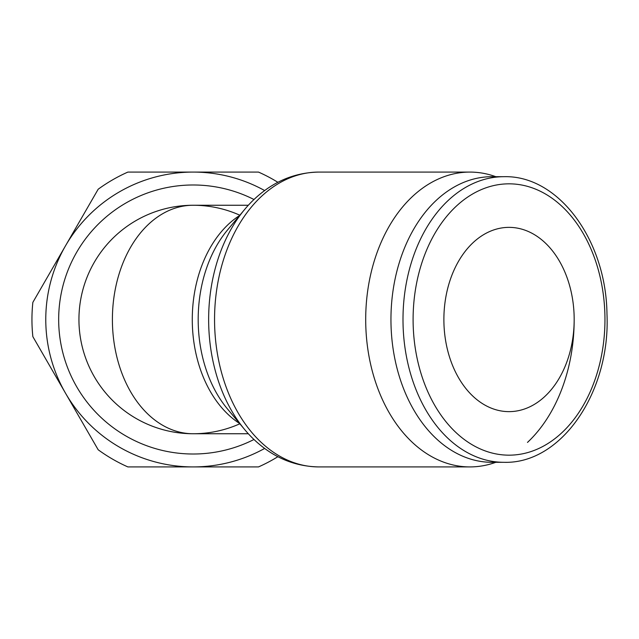 <?xml version="1.0" encoding="UTF-8"?>
<svg xmlns="http://www.w3.org/2000/svg" width="639" height="639" viewBox="0 0 639 639"><rect width="100%" height="100%" fill="white"/><g stroke="black" fill="none" stroke-linecap="round" stroke-linejoin="round"><path stroke-width="0.96" d="M32.861 302.351A161.236 161.236 0 0 0 32.861 336.649L65.521 393.209A147.417 147.417 0 0 1 65.521 245.791L32.861 302.351M503.979 176.691L491.926 176.691A142.809 100.978 90 0 0 390.948 319.5L390.948 319.5A142.809 100.978 90 0 0 491.926 462.309L503.979 462.309C561.593 464.154 610.636 391.563 606.97 313.925C606.171 240.2 558.59 175.142 503.979 176.691A142.809 100.978 90 0 0 402.993 319.5A142.809 100.978 90 0 0 503.979 462.309M495.792 176.691A147.417 104.237 90 0 0 469.937 172.083A147.417 104.237 90 0 0 365.7 319.5A147.417 104.237 90 0 0 469.937 466.917A147.417 104.237 90 0 0 495.792 462.309M527.487 442.412A147.417 104.237 90 0 0 574.173 319.5A92.136 65.146 -90 0 1 509.027 411.636A92.136 65.146 -90 0 1 443.881 319.5A92.136 65.146 -90 0 1 509.027 227.364A92.136 65.146 -90 0 1 574.173 319.5M318.789 466.917A147.417 104.237 90 0 1 214.552 319.5A147.417 104.237 90 0 1 318.789 172.083C293.485 172.546 271.144 182.403 251.782 201.636A144.35 102.072 90 0 0 244.713 209.384A144.35 102.072 90 0 0 208.641 319.5A144.35 102.072 90 0 0 244.713 429.616A144.35 102.072 90 0 0 251.782 437.364C271.144 456.597 293.485 466.454 318.789 466.917L469.937 466.917M244.713 209.384L227.5 230.016A117.304 82.95 90 0 0 198.186 319.5A117.304 82.95 90 0 0 227.5 408.984L244.713 429.616M239.849 215.215A114.245 114.245 0 0 0 78.94 319.5A114.245 114.245 0 0 0 239.849 423.785M253.971 199.504A134.517 134.517 0 0 0 58.668 319.5A134.517 134.517 0 0 0 253.971 439.496M248.323 205.255L193.186 205.255A114.245 80.786 90 0 0 112.4 319.5A114.245 80.786 90 0 0 193.186 433.745A114.245 114.245 0 0 1 78.94 319.5A114.245 114.245 0 0 1 193.186 205.255A114.245 114.245 0 0 0 78.94 319.5A114.245 114.245 0 0 0 193.186 433.745L248.323 433.745M127.872 466.917L193.186 466.917A147.417 147.417 0 0 1 65.521 393.209L98.174 449.768A161.236 161.236 0 0 0 127.872 466.917M264.642 448.442A147.417 147.417 0 0 1 193.186 466.917L258.499 466.917A161.236 161.236 0 0 0 277.877 456.701M277.877 182.299A161.236 161.236 0 0 0 258.499 172.083L193.186 172.083A147.417 147.417 0 0 1 264.642 190.558M193.186 172.083L127.872 172.083A161.236 161.236 0 0 0 98.174 189.232L65.521 245.791A147.417 147.417 0 0 1 193.186 172.083M509.027 455.168A135.668 95.93 90 0 0 604.957 319.5A135.668 95.93 90 0 0 509.027 183.832A135.668 95.93 90 0 0 413.098 319.5A135.668 95.93 90 0 0 509.027 455.168M239.601 215.511A114.245 80.786 90 0 0 192.275 319.5A114.245 80.786 90 0 0 239.601 423.489M318.789 172.083L469.937 172.083"/></g></svg>
